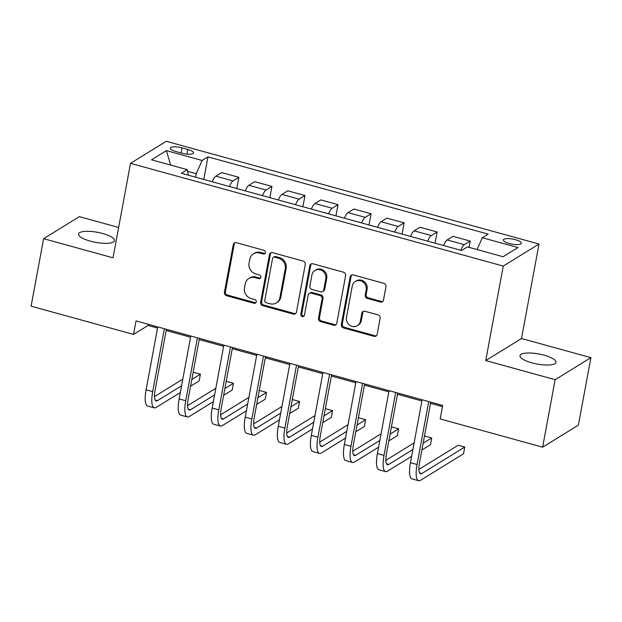 <?xml version="1.0" encoding="UTF-8"?>
<svg xmlns="http://www.w3.org/2000/svg" width="622" height="622" viewBox="0 0 622 622"><rect width="100%" height="100%" fill="white"/><g stroke="black" fill="none" stroke-linecap="round" stroke-linejoin="round"><path stroke-width="0.93" d="M265.4 252.641A1.967 1.804 -121.6 0 0 263.922 250.285L236.352 242.689A2.807 2.574 -121.6 0 0 233.266 244.617L224.425 292.317A2.807 2.574 -121.6 0 0 226.532 295.683L254.103 303.279A1.967 1.804 -121.6 0 0 256.264 301.927A1.967 1.804 -121.6 0 0 254.787 299.571L251.218 298.583A8.98 8.242 -121.6 0 1 244.493 287.815L245.223 283.842A8.98 8.242 -121.6 0 1 248.816 278.485A8.98 8.242 -121.6 0 1 255.098 277.653L258.666 278.64A1.967 1.804 -121.6 0 0 260.828 277.28A1.967 1.804 -121.6 0 0 259.358 274.924L255.79 273.944A8.98 8.242 -121.6 0 1 249.057 263.176L249.795 259.203A8.98 8.242 -121.6 0 1 253.387 253.846A8.98 8.242 -121.6 0 1 259.669 253.014L263.238 253.994A1.967 1.804 -121.6 0 0 265.4 252.641M544.18 355.201A18.295 5.1 10.5 0 0 520 355.683A18.295 5.1 10.5 0 0 531.802 362.828A18.295 5.1 10.5 0 0 555.982 362.346A18.295 5.1 10.5 0 0 544.18 355.201M102.7 233.507A18.295 5.1 10.5 0 0 78.528 233.989A18.295 5.1 10.5 0 0 90.33 241.134A18.295 5.1 10.5 0 0 114.51 240.652A18.295 5.1 10.5 0 0 102.7 233.507M515.451 239.695A9.151 2.55 10.5 0 0 503.361 239.936A9.151 2.55 10.5 0 0 509.27 243.513A9.151 2.55 10.5 0 0 521.353 243.272A9.151 2.55 10.5 0 0 515.451 239.695M380.407 302.028A2.807 2.574 -121.6 0 0 383.494 300.092L385.974 286.711A2.807 2.574 -121.6 0 0 383.867 283.352L353.249 274.908A2.807 2.574 -121.6 0 0 350.163 276.844L341.322 324.536A2.807 2.574 -121.6 0 0 343.43 327.903L374.047 336.339A2.807 2.574 -121.6 0 0 377.134 334.411L380.128 318.246A2.807 2.574 -121.6 0 0 378.028 314.88L364.92 311.264A2.807 2.574 -121.6 0 0 361.833 313.2L360.348 321.216A7.503 6.889 -121.6 0 1 357.347 325.695A7.503 6.889 -121.6 0 1 349.517 325.104A7.503 6.889 -121.6 0 1 346.47 317.391L352.285 285.996A7.503 6.889 -121.6 0 1 355.294 281.517A7.503 6.889 -121.6 0 1 363.116 282.108A7.503 6.889 -121.6 0 1 366.171 289.821L365.2 295.053A2.807 2.574 -121.6 0 0 367.307 298.42L380.407 302.028L381.372 301.437A2.807 2.574 -121.6 0 0 382.818 301.413M485.743 360.558L555.135 379.692L542.633 447.179L578.39 425.137L590.9 357.65L521.508 338.523L539.017 244.042L503.252 266.076L485.743 360.558L521.508 338.523M118.623 227.465L79.367 216.643L43.61 238.685L113.002 257.811L130.511 163.329L503.252 266.076M43.61 238.685L31.1 306.172L133.536 334.411L148.036 325.477L157.529 328.089M542.633 447.179L440.189 418.94L442.693 405.443L136.039 320.913L133.536 334.411M305.278 264.467A2.807 2.574 -121.6 0 0 303.171 261.1L272.553 252.664A2.807 2.574 -121.6 0 0 269.466 254.6L260.626 302.292A2.807 2.574 -121.6 0 0 262.733 305.659L293.351 314.094A2.807 2.574 -121.6 0 0 296.437 312.166L305.278 264.467M312.905 263.782L343.523 272.226A2.807 2.574 -121.6 0 1 345.622 275.593L336.782 323.284A2.807 2.574 -121.6 0 1 333.695 325.22L320.594 321.605A2.807 2.574 -121.6 0 1 318.487 318.246L322.079 298.902A2.807 2.574 -121.6 0 0 319.972 295.536L311.28 293.141A2.807 2.574 -121.6 0 0 308.193 295.077L304.461 315.214A1.967 1.804 -121.6 0 1 301.623 316.225A1.967 1.804 -121.6 0 1 300.83 314.211L309.818 265.718A2.807 2.574 -121.6 0 1 312.905 263.782M176.01 151.566L181.826 153.167A8.864 2.472 10.5 0 0 193.535 152.934A8.864 2.472 10.5 0 0 187.821 149.474L182.005 147.873A8.864 2.472 10.5 0 0 170.296 148.098A8.864 2.472 10.5 0 0 176.01 151.566M539.017 244.042L166.276 141.295L130.511 163.329M188.443 175.21L187.214 169.65L181.367 173.258L461.586 250.495L467.433 246.895L503.12 256.731L518.002 247.556L482.314 237.721L488.161 234.113L207.95 156.876L202.096 160.476L196.233 173.662L195.58 177.177M187.214 169.65L151.527 159.815L166.408 150.641L202.096 160.476M555.135 379.692L590.9 357.65M166.175 330.476L190.573 337.202M199.219 339.581L223.617 346.306M232.263 348.693L256.668 355.419M265.314 357.798L289.712 364.523M298.358 366.91L322.756 373.635M331.402 376.022L355.8 382.748M364.445 385.127L388.843 391.852M397.489 394.239L421.887 400.965M430.533 403.344L442.475 406.632M196.233 173.662L187.572 171.275M148.261 324.28L148.036 325.477M203.767 179.431L207.95 156.876M236.811 188.536L238.887 177.317L221.704 172.582L215.857 176.189A11.437 3.234 105.4 0 0 212.226 181.764M269.855 197.648L271.931 186.429L254.748 181.694L248.901 185.294A11.437 3.234 105.4 0 0 245.27 190.868M302.898 206.753L304.982 195.541L287.792 190.798L281.945 194.406A11.437 3.234 105.4 0 0 278.314 199.981M335.942 215.865L338.026 204.646L320.843 199.911L314.989 203.511A11.437 3.234 105.4 0 0 311.358 209.085M368.986 224.977L371.07 213.758L353.887 209.015L348.04 212.623A11.437 3.234 105.4 0 0 344.401 218.198M402.03 234.082L404.113 222.863L386.931 218.128L381.084 221.735A11.437 3.234 105.4 0 0 377.453 227.31M435.081 243.194L437.157 231.975L419.974 227.24L414.128 230.84A11.437 3.234 105.4 0 0 410.497 236.414M469.042 247.338L470.201 241.079L453.018 236.344L447.171 239.952A11.437 3.234 105.4 0 0 443.54 245.527M238.887 177.317L233.04 180.924A11.437 3.234 105.4 0 0 229.409 186.499M271.931 186.429L266.084 190.037A11.437 3.234 105.4 0 0 262.453 195.611M304.982 195.541L299.128 199.141A11.437 3.234 105.4 0 0 295.497 204.716M338.026 204.646L332.179 208.253A11.437 3.234 105.4 0 0 328.54 213.828M371.07 213.758L365.223 217.358A11.437 3.234 105.4 0 0 361.584 222.933M404.113 222.863L398.267 226.47A11.437 3.234 105.4 0 0 394.636 232.045M437.157 231.975L431.31 235.575A11.437 3.234 105.4 0 0 427.679 241.149M470.201 241.079L464.354 244.687A11.437 3.234 105.4 0 0 460.723 250.262M477.051 249.546L482.314 237.721M170.63 165.079L166.408 150.641M265.042 253.426A1.967 1.804 -121.6 0 1 264.202 253.403L260.634 252.415A8.98 8.242 -121.6 0 0 254.351 253.247L253.387 253.846M248.816 278.485L249.787 277.894A8.98 8.242 -121.6 0 1 256.07 277.054L259.638 278.042A1.967 1.804 -121.6 0 0 260.478 278.073M234.906 242.704A2.807 2.574 -121.6 0 0 234.237 244.026L225.397 291.718A2.807 2.574 -121.6 0 0 227.496 295.085L255.067 302.681A1.967 1.804 -121.6 0 0 255.906 302.712M271.106 252.688A2.807 2.574 -121.6 0 0 270.43 254.001L261.59 301.693A2.807 2.574 -121.6 0 0 263.697 305.06L294.315 313.504A2.807 2.574 -121.6 0 0 295.761 313.48M274.722 257.158A1.967 1.804 -121.6 0 0 272.56 258.511L264.801 300.379A1.967 1.804 -121.6 0 0 266.27 302.735L270.034 303.769A8.98 8.242 -121.6 0 0 276.316 302.937A8.98 8.242 -121.6 0 0 279.908 297.58L285.21 268.968A8.98 8.242 -121.6 0 0 278.477 258.2L274.722 257.158L275.686 256.567A1.967 1.804 -121.6 0 0 274.31 256.746L273.346 257.345M276.316 302.937L277.28 302.339A8.98 8.242 -121.6 0 0 280.872 296.989L279.908 297.58M275.686 256.567L279.449 257.601A8.98 8.242 -121.6 0 1 286.182 268.37L280.872 296.989M309.313 293.397L310.285 292.807A2.807 2.574 -121.6 0 1 312.244 292.542L320.936 294.937A2.807 2.574 -121.6 0 1 323.043 298.303L319.459 317.648A2.807 2.574 -121.6 0 0 321.558 321.014L334.667 324.622A2.807 2.574 -121.6 0 0 336.105 324.606M311.459 263.806A2.807 2.574 -121.6 0 0 310.782 265.127L301.794 313.612A1.967 1.804 -121.6 0 0 304.104 315.999M325.796 278.827A7.503 6.889 -121.6 0 0 322.748 271.114A7.503 6.889 -121.6 0 0 314.919 270.523A7.503 6.889 -121.6 0 0 311.91 275.002L309.865 286.066A2.807 2.574 -121.6 0 0 311.964 289.432L320.657 291.827A2.807 2.574 -121.6 0 0 323.743 289.891L325.796 278.827L326.76 278.236A7.503 6.889 -121.6 0 0 323.712 270.516A7.503 6.889 -121.6 0 0 315.883 269.932L314.919 270.523M322.624 291.562L323.588 290.972A2.807 2.574 -121.6 0 0 324.715 289.292L323.743 289.891M326.76 278.236L324.715 289.292M355.294 281.517L356.258 280.919A7.503 6.889 -121.6 0 1 364.088 281.509A7.503 6.889 -121.6 0 1 367.135 289.222L366.164 294.455A2.807 2.574 -121.6 0 0 368.271 297.821L381.372 301.437M357.347 325.695L358.311 325.096A7.503 6.889 -121.6 0 0 361.32 320.625L360.348 321.216M363.481 311.288A2.807 2.574 -121.6 0 0 362.805 312.609L361.32 320.625M351.803 274.932A2.807 2.574 -121.6 0 0 351.135 276.246L342.294 323.945A2.807 2.574 -121.6 0 0 344.394 327.304L375.012 335.748A2.807 2.574 -121.6 0 0 376.458 335.724M180.318 392.544L156.2 407.41A21.443 6.064 -74.6 0 1 154.256 407.838L147.647 406.018A21.443 6.064 -74.6 0 1 146.092 389.815L157.755 326.9M154.256 407.838A21.443 6.064 -74.6 0 1 152.701 391.635L164.363 328.719M166.401 329.279L155.119 390.149A14.29 4.043 105.4 0 0 156.153 400.949A14.29 4.043 105.4 0 0 157.452 400.661L181.57 385.796M191.825 379.474L200.408 374.187L193.8 372.36L193.061 372.819M154.513 396.579L182.806 379.148M200.408 374.187L199.164 380.936L190.573 386.223M213.362 401.656L189.243 416.522A21.443 6.064 -74.6 0 1 187.3 416.95L180.691 415.123A21.443 6.064 -74.6 0 1 179.136 398.92L190.798 336.004M187.3 416.95A21.443 6.064 -74.6 0 1 185.745 400.747L197.407 337.832M199.444 338.391L188.163 399.254A14.29 4.043 105.4 0 0 189.197 410.053A14.29 4.043 105.4 0 0 190.495 409.774L214.613 394.908M224.869 388.587L233.46 383.292L226.851 381.473L226.105 381.931M187.564 405.684L215.85 388.252M233.46 383.292L232.208 390.041L223.625 395.335M246.405 410.769L222.287 425.635A21.443 6.064 -74.6 0 1 220.343 426.054L213.735 424.235A21.443 6.064 -74.6 0 1 212.18 408.032L223.842 345.117M220.343 426.054A21.443 6.064 -74.6 0 1 218.788 409.851L230.451 346.936M232.488 347.496L221.207 408.366A14.29 4.043 105.4 0 0 222.241 419.166A14.29 4.043 105.4 0 0 223.539 418.886L247.657 404.02M257.92 397.691L266.504 392.404L259.895 390.585L259.149 391.036M220.608 414.796L248.893 397.365M266.504 392.404L265.252 399.153L256.668 404.44M279.449 419.873L255.331 434.739A21.443 6.064 -74.6 0 1 253.387 435.167L246.778 433.34A21.443 6.064 -74.6 0 1 245.223 417.137L256.886 354.221M253.387 435.167A21.443 6.064 -74.6 0 1 251.832 418.964L263.495 356.048M265.532 356.608L254.25 417.471A14.29 4.043 105.4 0 0 255.284 428.27A14.29 4.043 105.4 0 0 256.583 427.99L280.701 413.125M290.964 406.804L299.547 401.509L292.939 399.689L292.192 400.148M253.652 423.901L281.937 406.469M299.547 401.509L298.296 408.257L289.712 413.552M312.493 428.986L288.375 443.851A21.443 6.064 -74.6 0 1 286.431 444.271L279.822 442.452A21.443 6.064 -74.6 0 1 278.267 426.249L289.93 363.334M286.431 444.271A21.443 6.064 -74.6 0 1 284.876 428.068L296.538 365.153M298.576 365.713L287.294 426.583A14.29 4.043 105.4 0 0 288.328 437.383A14.29 4.043 105.4 0 0 289.627 437.103L313.745 422.237M324.008 415.908L332.591 410.621L325.982 408.802L325.236 409.253M286.695 433.013L314.981 415.582M332.591 410.621L331.339 417.37L322.756 422.657M345.544 438.09L321.418 452.956A21.443 6.064 -74.6 0 1 319.475 453.384L312.866 451.556A21.443 6.064 -74.6 0 1 311.311 435.353L322.973 372.438M319.475 453.384A21.443 6.064 -74.6 0 1 317.92 437.18L329.582 374.265M331.619 374.825L320.338 435.688A14.29 4.043 105.4 0 0 321.372 446.495A14.29 4.043 105.4 0 0 322.67 446.207L346.788 431.341M357.051 425.02L365.635 419.733L359.026 417.906L358.28 418.365M319.739 442.118L348.025 424.686M365.635 419.733L364.383 426.482L355.8 431.769M378.588 447.202L354.462 462.068A21.443 6.064 -74.6 0 1 352.518 462.488L345.91 460.669A21.443 6.064 -74.6 0 1 344.363 444.466L356.017 381.55M352.518 462.488A21.443 6.064 -74.6 0 1 350.971 446.285L362.626 383.37M364.663 383.93L353.382 444.8A14.29 4.043 105.4 0 0 354.416 455.599A14.29 4.043 105.4 0 0 355.714 455.32L379.84 440.454M390.095 434.133L398.679 428.838L392.07 427.019L391.331 427.477M352.783 451.23L381.068 433.798M398.679 428.838L397.427 435.587L388.843 440.881M411.632 456.307L387.506 471.173A21.443 6.064 -74.6 0 1 385.562 471.6L378.953 469.781A21.443 6.064 -74.6 0 1 377.406 453.578L389.061 390.663M385.562 471.6A21.443 6.064 -74.6 0 1 384.015 455.397L395.67 392.482M397.707 393.042L386.425 453.904A14.29 4.043 105.4 0 0 387.467 464.712A14.29 4.043 105.4 0 0 388.758 464.424L412.884 449.558M423.139 443.237L431.722 437.95L425.114 436.123L424.375 436.582M385.827 460.342L414.112 442.903M431.722 437.95L430.471 444.699L421.887 449.986M430.751 402.154L419.477 463.017A14.29 4.043 105.4 0 0 420.511 473.816A14.29 4.043 105.4 0 0 421.802 473.536L464.766 447.055L463.514 453.803L420.558 480.285A21.443 6.064 -74.6 0 1 418.606 480.705L411.997 478.886A21.443 6.064 -74.6 0 1 410.45 462.682L422.113 399.767M418.606 480.705A21.443 6.064 -74.6 0 1 417.059 464.502L428.721 401.587M464.766 447.055L458.157 445.235L418.87 469.447M233.04 180.924L215.857 176.189M266.084 190.037L248.901 185.294M299.128 199.141L281.945 194.406M332.179 208.253L314.989 203.511M365.223 217.358L348.04 212.623M398.267 226.47L381.084 221.735M431.31 235.575L414.128 230.84M464.354 244.687L447.171 239.952M181.056 152.958L182.005 147.873M186.958 154.116L187.821 149.474M260.634 252.415L259.669 253.014M259.638 278.042L258.666 278.64M256.07 277.054L255.098 277.653M255.067 302.681L254.103 303.279M227.496 295.085L226.532 295.683M225.397 291.718L224.425 292.317M234.237 244.026L233.266 244.617M264.202 253.403L263.238 253.994M294.315 313.504L293.351 314.094M263.697 305.06L262.733 305.659M261.59 301.693L260.626 302.292M270.43 254.001L269.466 254.6M286.182 268.37L285.21 268.968M279.449 257.601L278.477 258.2M334.667 324.622L333.695 325.22M321.558 321.014L320.594 321.605M319.459 317.648L318.487 318.246M323.043 298.303L322.079 298.902M320.936 294.937L319.972 295.536M312.244 292.542L311.28 293.141M301.794 313.612L300.83 314.211M310.782 265.127L309.818 265.718M368.271 297.821L367.307 298.42M366.164 294.455L365.2 295.053M367.135 289.222L366.171 289.821M362.805 312.609L361.833 313.2M375.012 335.748L374.047 336.339M344.394 327.304L343.43 327.903M342.294 323.945L341.322 324.536M351.135 276.246L350.163 276.844M146.092 389.815L152.701 391.635M155.181 400.039L157.452 400.661M179.136 398.92L185.745 400.747M188.225 409.152L190.495 409.774M212.18 408.032L218.788 409.851M221.269 418.256L223.539 418.886M245.223 417.137L251.832 418.964M254.32 427.368L256.583 427.99M278.267 426.249L284.876 428.068M287.364 436.473L289.627 437.103M311.311 435.353L317.92 437.18M320.408 445.585L322.67 446.207M344.363 444.466L350.971 446.285M353.452 454.69L355.714 455.32M377.406 453.578L384.015 455.397M386.495 463.802L388.758 464.424M410.45 462.682L417.059 464.502M419.539 472.907L421.802 473.536"/></g></svg>
